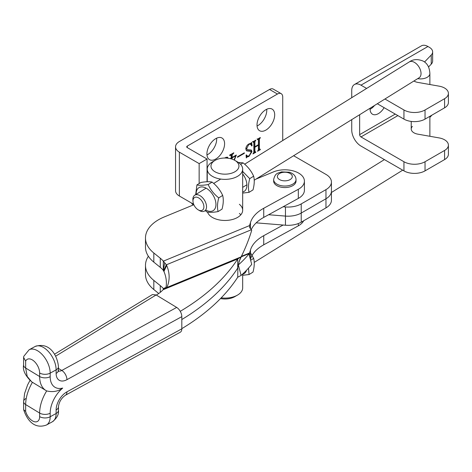 <?xml version="1.0" encoding="UTF-8"?>
<svg xmlns="http://www.w3.org/2000/svg" width="472" height="472" viewBox="0 0 472 472"><rect width="100%" height="100%" fill="white"/><g stroke="black" fill="none" stroke-linecap="round" stroke-linejoin="round"><path stroke-width="0.71" d="M268.621 214.725L285.454 216.093A18.644 10.762 0 0 0 301.23 213.043L325.963 198.765A18.644 10.762 0 0 0 331.427 191.154A18.644 10.762 180 0 1 325.963 198.765L301.23 213.043A18.644 10.762 180 0 1 285.454 216.093L268.621 214.725M256.178 222.849L285.454 225.227A18.644 10.762 0 0 0 301.23 222.176L325.963 207.898A18.644 10.762 0 0 0 331.427 200.287L331.427 182.015A18.644 10.762 180 0 1 325.963 189.632L301.23 203.91A18.644 10.762 180 0 1 285.454 206.954L283.123 206.765M215.757 159.029A12.49 7.21 120 0 0 223.917 148.025A12.49 7.21 120 0 0 221.999 138.013A12.49 7.21 120 0 0 215.757 138.632A12.49 7.21 120 0 0 207.591 149.642A12.49 7.21 120 0 0 209.509 159.648A12.49 7.21 120 0 0 215.757 159.029M206.966 154.922A12.49 7.21 120 0 0 207.845 154.462A12.49 7.21 120 0 0 216.636 138.178M265.848 130.107A12.49 7.21 120 0 0 274.014 119.103A12.49 7.21 120 0 0 272.096 109.091A12.49 7.21 120 0 0 265.848 109.71A12.49 7.21 120 0 0 257.688 120.72A12.49 7.21 120 0 0 259.606 130.726A12.49 7.21 120 0 0 265.848 130.107M257.063 126A12.49 7.21 120 0 0 257.942 125.54A12.49 7.21 120 0 0 266.727 109.256M224.613 158.026L227.557 157.247L228.07 158.226M227.002 158.108L225.994 157.223M227.002 158.067L225.374 158.026M237.451 157.312L237.451 156.804L244.337 152.828L244.337 153.335L237.451 157.312M253.246 153.264L253.853 152.35L253.853 142.314L252.974 142.255L252.974 141.748L255.759 140.143L254.88 141.712L254.88 146.739L258.396 144.709L258.396 139.683L257.517 139.635L257.517 139.128L260.302 137.523L259.423 139.098L259.423 149.134L260.302 149.193L260.302 149.701L257.517 151.305L258.396 149.73L258.396 145.217L254.88 147.246L254.88 151.76L255.759 151.813L255.759 152.32L252.974 153.925L253.246 153.264M253.853 142.314L252.974 141.895M258.396 139.683L257.517 139.275M258.638 138.479L258.632 148.68L260.031 149.347M254.526 146.538L254.089 146.792L254.089 151.3L255.488 151.972M281.182 93.662A7.458 4.307 120 0 0 277.453 94.028L269.541 89.462A7.458 4.307 -60 0 1 273.27 89.096L281.182 93.662A7.458 4.307 120 0 1 282.728 97.073L282.728 140.55M277.453 94.028L187.278 146.09A1.864 1.074 0 0 0 186.735 146.851A1.864 1.074 0 0 0 187.278 147.612L207.055 159.029L207.055 181.738M248.773 144.515L246.679 148.509L247.263 149.565L251.399 150.066L251.954 151.683L248.945 156.427L246.939 157.076L246.313 157.943L246.089 155.17L246.396 154.851L247.357 156.114L249.039 155.86L251.075 152.332L250.679 151.311L246.644 150.904L245.8 149.016C245.971 146.804 246.98 145.128 248.815 143.984L250.785 143.352L251.582 142.385L252.095 145.665L251.729 146.019L250.72 144.279L248.355 144.273M230.135 158.592L231.18 157.99L231.18 155.636L230.2 154.633M231.18 155.636L230.253 155.247L229.693 155.565L229.693 155.14L233.776 152.78L232.165 155.064L232.165 157.424L236.307 155.028L234.348 160.114M231.18 158.863L231.18 158.421L230.655 158.722M269.541 89.462L179.372 141.523A13.051 7.534 0 0 0 175.549 146.851A13.051 7.534 0 0 0 179.372 152.179L199.143 163.595L199.143 183.543M175.549 146.851L175.549 190.694A13.051 7.534 0 0 0 179.372 196.022L193.656 204.27M207.055 159.029L199.143 163.595M191.39 202.96L193.054 205.066M293.619 155.73L325.963 174.404A18.644 10.762 180 0 1 331.427 182.015M253.063 141.854L252.496 141.618M255.322 140.396L255.759 140.65M255.004 140.579L255.446 140.833M254.101 141.099L254.88 141.712M254.089 141.252L254.089 146.285L254.88 146.739M257.606 139.222L257.039 138.998M259.86 137.777L260.302 138.03M259.547 137.954L259.989 138.207M258.632 138.644L259.423 139.098M258.632 148.68L259.24 148.892M259.854 149.441L260.302 149.701M259.323 149.347L258.379 149.895M257.954 144.963L258.396 145.217M254.089 146.792L254.88 147.246M254.089 151.3L254.697 151.512M255.311 152.061L255.759 152.32M254.786 151.966L253.842 152.515M245.9 148.06L246.679 148.509M245.888 148.114L247.263 149.565M250.892 149.895L251.157 151.229L251.954 151.683M251.157 151.229L251.057 152.055M248.449 156.143L248.945 156.427M248.154 155.966L246.148 156.621M246.207 156.657L246.939 157.076M246.095 155.223L247.357 156.114M250.679 151.311L249.889 150.851L247.735 150.704L248.526 151.164M247.735 150.704L246.29 150.621M250.992 143.187L251.246 144.833M251.487 145.311L252.095 145.665M250.72 144.279L249.482 143.677M243.894 153.081L244.337 153.335M229.882 155.028L230.253 155.247M233.404 152.999L233.776 153.211M232.725 153.388L233.091 153.607M231.433 154.132L231.374 154.609L232.165 155.064M231.374 154.609L231.374 156.964L232.165 157.424M236 155.211L236.307 155.388M230.808 158.208L231.18 158.421M231.746 157.176L231.374 157.394L231.374 158.922M231.374 157.394L232.165 157.849L232.165 159.176M235.38 155.565L235.752 155.778L232.165 157.849M234.018 159.943L235.752 155.778M227.085 157.082L227.947 158.208M227.286 157.825L227.256 158.132M225.067 157.701L225.498 157.949M296.021 179.584L296.021 181.106A11.186 6.46 180 0 1 279.542 186.794A11.186 6.46 180 0 1 273.648 181.106L273.648 179.584C275.329 172.451 278.279 173.301 281.513 171.891L289.466 172.227C293.69 173.702 295.879 176.156 296.021 179.584A11.186 6.46 180 0 1 279.542 185.272A11.186 6.46 180 0 1 273.648 179.584M370.077 108.235A11.747 6.779 120 0 0 370.06 108.837A11.747 6.779 120 0 0 372.496 114.218A11.747 6.779 120 0 0 384.108 107.663M351.74 119.628L351.74 130.077A13.051 7.534 -120 0 0 360.968 146.06L403.943 170.87A14.915 8.614 0 0 0 425.036 170.87L444.577 159.589A13.051 7.534 0 0 0 448.4 154.261L448.4 145.128A13.051 7.534 0 0 0 444.577 139.8A13.051 7.534 0 0 0 439.166 137.924L417.826 134.154A9.322 5.381 180 0 1 411.23 129.009A9.322 5.381 180 0 1 412.398 126.402M359.646 114.714L359.646 134.644A1.864 1.074 -120 0 0 360.968 136.927L403.943 161.737A14.915 8.614 0 0 0 425.036 161.737L444.577 150.456A13.051 7.534 0 0 0 448.4 145.128M448.4 93.367L448.4 102.507A13.051 7.534 180 0 1 444.577 107.834L444.577 98.695A13.051 7.534 0 0 0 448.4 93.367A13.051 7.534 0 0 0 444.577 88.04A13.051 7.534 0 0 0 439.166 86.164L417.826 82.399A9.322 5.381 180 0 1 413.897 81.019M429.874 117.333L431.237 115.917A11.186 6.46 0 0 0 431.833 115.192M424.54 61.997L431.237 55.023A11.186 6.46 0 0 0 432.641 51.89L432.641 61.024A11.186 6.46 180 0 1 431.237 64.157L428.529 66.983M377.317 103.74L403.943 119.115A14.915 8.614 180 0 0 425.036 119.115L444.577 107.834M403.943 119.115L403.943 109.982A14.915 8.614 0 0 0 425.036 109.982L444.577 98.695M432.641 51.89A11.186 6.46 0 0 0 429.361 47.324L427.939 46.504A13.051 7.534 -120 0 0 421.413 45.855L354.442 84.523A13.051 7.534 -120 0 0 351.74 90.494L351.74 97.68M403.943 109.982L384.94 99.008M366.626 88.435L360.968 85.166A13.051 7.534 -120 0 0 354.442 84.523M370.072 109.28A11.747 6.779 120 0 0 374.55 105.457M181.814 328.819A7.458 4.195 61.2 0 1 180.269 332.235L65.39 395.259C61.325 398.167 59.012 402.026 58.445 406.834L58.445 410.386C58.953 414.398 56.929 418.192 52.38 421.762A18.024 10.136 -118.8 0 0 56.127 413.507L56.127 409.956A14.915 8.826 -58.7 0 1 66.941 391.843L181.814 328.819L181.814 316.641L66.941 379.665A14.915 8.826 -58.7 0 1 56.127 373.423L56.127 369.871A18.024 10.136 -118.8 0 0 48.533 351.693A18.024 10.136 -118.8 0 0 35.04 346.525L29.093 349.787A18.024 10.136 61.2 0 1 42.586 354.956A18.024 10.136 61.2 0 1 50.179 373.134L56.127 369.871A7.458 4.307 0 0 0 58.445 366.75L58.445 370.302A7.458 4.307 0 0 1 56.127 373.423M32.444 382.267C28.025 389.878 25.765 397.312 25.653 404.563L39.636 413.059A30.574 18.095 -58.7 0 1 46.687 390.934L45.926 390.497A30.574 18.095 -58.7 0 1 39.636 376.526L39.636 372.974A10.567 5.941 -118.8 0 0 33.801 360.974A10.567 5.941 -118.8 0 0 25.653 361.127L23.6 357.398L23.771 356.348L29.093 349.787M25.653 361.127L25.653 368.03L27.217 376.479L31.701 381.86L45.926 390.497A30.574 18.095 -58.7 0 0 46.693 390.922C52.799 392.379 58.139 391.43 62.717 388.072A23.116 13.682 121.3 0 0 50.179 413.218L50.179 416.764A18.024 10.136 61.2 0 1 46.433 425.024L52.38 421.762M54.481 354.242L152.45 294.552L156.138 294.953L176.681 307.431A7.458 4.195 61.2 0 1 181.814 316.641M25.647 398.639A7.458 4.307 -0 0 0 23.6 401.601L23.647 409.672L25.653 411.466A10.567 5.941 -118.8 0 0 33.801 421.526A10.567 5.941 -118.8 0 0 39.636 416.611L39.636 413.059A7.458 4.307 180 0 0 50.179 413.218M164.002 289.224L163.931 288.941A37.288 9.039 165.3 0 1 164.256 289.082M238.124 265.016L238.354 264.928A261.016 63.289 -14.7 0 0 248.962 253.871L248.573 253.812A1.864 0.885 -112.4 0 1 248.349 253.735L249.517 253.004A261.016 150.698 0 0 0 250.461 250.018A44.746 25.836 180 0 1 263.736 235.675L283.123 225.038M163.931 288.941L163.536 288.882A1.864 0.885 67.6 0 1 163.312 288.805L163.418 289.554M165.873 288.115A37.288 29.978 -155.6 0 0 163.931 271.471L166.681 265.417A37.288 29.978 -155.6 0 1 166.94 287.247A37.288 29.978 -155.6 0 1 166.822 287.507L241.098 256.874L237.717 258.969L237.717 268.102A261.016 150.698 0 0 1 181.814 319.526A261.016 150.698 0 0 0 237.717 268.102L238.354 264.928L241.098 275.424A261.016 63.289 -14.7 0 0 251.712 264.367L248.962 253.871M250.402 259.352A261.016 150.698 0 0 0 250.461 259.152A44.746 25.836 180 0 1 263.736 244.809L298.322 225.834A19.576 11.304 0 0 0 303.632 220.79M148.373 256.249A44.746 25.836 0 0 0 145.482 265.382A44.746 25.836 0 0 0 153.819 280.397L160.262 285.607A37.288 21.529 180 0 1 163.324 288.551L166.002 287.448M145.482 265.382L145.482 274.515A44.746 25.836 0 0 0 153.819 289.531L158.739 293.513M163.324 289.607L163.324 288.87M241.499 256.308L249.517 253.004L249.517 255.983M241.098 275.424L237.717 277.235L237.9 266.556L239.552 260.278L241.098 256.874A261.016 209.863 24.4 0 0 243.965 250.88A261.016 209.863 24.4 0 0 251.712 230.348L251.316 229.77A13.051 6.195 67.6 0 0 249.753 227.758L249.517 225.598A261.016 150.698 0 0 0 250.461 222.619A44.746 25.836 180 0 1 263.736 208.27L298.322 189.296A19.576 11.304 0 0 0 304.411 181.106A19.576 11.304 0 0 0 293.79 171.053A19.576 11.304 0 0 0 273.453 171.908L255.971 179.118M181.814 328.659A261.016 150.698 0 0 0 237.717 277.235M207.538 212.081A17.712 10.225 0 0 0 210.547 216.182A17.712 10.225 0 0 0 230.365 219.976A17.712 10.225 0 0 0 242.673 210.241A17.712 10.225 0 0 0 239.375 204.299M166.681 265.417L166.286 264.839A13.051 6.195 -112.4 0 0 164.722 262.827L163.324 261.152L249.517 225.598M239.044 261.535A261.016 209.863 24.4 0 0 241.216 256.933L243.965 250.88M163.931 271.471L163.536 270.898A1.864 0.885 -112.4 0 0 163.312 270.609L163.324 270.326M156.315 295.059A37.288 21.529 180 0 0 163.005 289.784L166.822 287.507M180.257 311.325A261.016 150.698 0 0 0 237.717 258.969L163.005 289.784M240.808 214.807A17.712 10.225 0 0 0 239.375 213.432M251.24 229.657A44.746 25.836 180 0 1 263.736 217.403L298.322 198.429A19.576 11.304 0 0 0 304.411 190.24L304.411 181.106M193.85 204.736L164.221 216.961A44.746 25.836 0 0 0 145.482 237.982A44.746 25.836 0 0 0 153.819 252.998L160.262 258.202A37.288 21.529 180 0 1 163.324 261.152L163.324 270.285A37.288 21.529 180 0 0 160.262 267.341L160.262 258.202M145.482 237.982L145.482 247.116A44.746 25.836 0 0 0 153.819 262.131L160.262 267.341M164.722 262.827L163.324 270.285M235.203 171.59A13.983 8.071 0 0 0 234.85 160.386A13.983 8.071 0 0 0 215.073 160.386A13.983 8.071 0 0 0 214.719 160.598A13.983 8.071 0 0 0 215.444 172.009A13.983 8.071 0 0 0 235.203 171.59M234.85 160.386L237.487 161.908A17.712 10.225 180 0 1 242.673 169.141A17.712 10.225 180 0 1 237.935 176.103A17.712 10.225 180 0 1 218.483 178.658A17.712 10.225 180 0 1 207.249 169.141A17.712 10.225 180 0 1 211.987 162.179A17.712 10.225 180 0 1 212.435 161.908L215.073 160.386M221.191 297.867A17.712 10.225 0 0 0 237.487 295.106A17.712 10.225 0 0 0 237.935 294.841A17.712 10.225 0 0 0 242.673 287.879L242.673 274.002M237.487 295.106L234.85 296.628A13.983 8.071 180 0 1 220.507 298.575M192.971 200.954A7.458 4.46 -121.8 0 0 192.989 201.426A7.458 4.46 -121.8 0 0 198.228 209.857A7.458 4.46 -121.8 0 0 203.898 206.819A7.458 4.46 -121.8 0 0 198.435 197.797A7.458 4.46 -121.8 0 0 192.971 200.954M192.989 201.426L192.895 200.022A9.322 5.575 58.2 0 1 192.877 199.432A9.322 5.575 58.2 0 1 194.783 195.178A9.322 5.575 58.2 0 1 202.258 197.408A9.322 5.575 58.2 0 1 206.529 206.76A9.322 5.575 58.2 0 1 204.624 211.013A9.322 5.575 58.2 0 1 199.444 210.565L198.228 209.857M242.673 173.891A13.517 8.083 58.2 0 1 242.673 192.01M242.673 193.083L249.063 192.334C248.089 188.523 248.302 183.956 249.712 178.64L242.673 171.442M238.413 162.486L243.062 162.864C247.77 166.557 251.299 171 253.647 176.192C254.626 180.033 254.414 184.599 253.004 189.892L249.063 192.334M243.062 162.864L240.631 164.374M253.647 176.192L249.712 178.64M196.157 194.322A13.517 8.083 58.2 0 1 206.553 188.405A13.517 8.083 58.2 0 1 215.946 204.777A13.517 8.083 58.2 0 1 205.998 210.164M205.202 210.559L206.86 211.946C209.409 212.565 213.149 212.441 218.093 211.574C217.12 207.763 217.332 203.196 218.737 197.874C214.028 194.187 210.5 189.744 208.152 184.552C203.225 185.413 199.479 185.537 196.918 184.924L195.691 194.612M196.918 184.924L200.86 182.475C205.786 181.614 209.527 181.49 212.093 182.103C216.801 185.791 220.33 190.234 222.678 195.426C223.657 199.267 223.439 203.833 222.035 209.125L218.093 211.574M212.093 182.103L208.152 184.552M222.678 195.426L218.737 197.874M246.543 270.238A13.517 8.083 58.2 0 1 242.673 274.214M242.673 275.282L249.063 274.539L248.484 268.179M250.461 252.78L253.647 258.39C254.626 262.231 254.414 266.798 253.004 272.09L249.063 274.539M253.647 258.39L250.638 260.261M285.454 206.954L285.454 225.227M301.23 203.91L301.23 222.176M325.963 189.632L325.963 207.898M187.278 146.09L187.278 147.612M179.372 152.179L179.372 196.022M288.363 172.746A7.458 4.307 0 0 0 278.262 174.504A7.458 4.307 0 0 0 281.306 180.333A7.458 4.307 0 0 0 291.407 178.575A7.458 4.307 0 0 0 288.363 172.746M444.577 159.589L444.577 150.456M425.036 170.87L425.036 161.737M360.968 136.927L397.878 115.61M425.036 119.115L425.036 109.982M360.968 85.166L427.939 46.504M403.943 170.87L403.943 161.737M359.646 134.644L395.241 114.088M431.237 64.157L431.237 55.023M431.237 115.917L431.237 115.534M58.445 410.386A7.458 4.307 180 0 1 56.127 413.507L50.179 416.764A7.458 4.307 180 0 1 39.636 416.611M29.901 380.574L27.624 384.869L24.627 393.371L23.6 401.601A7.458 4.307 -0 0 0 25.653 404.563L25.653 411.466M39.636 372.974A7.458 4.307 -0 0 0 50.179 373.134L50.179 376.68A23.116 13.682 121.3 0 0 62.717 388.072M31.701 381.854C25.258 375.736 22.556 370.137 23.6 365.062L23.6 365.062A7.458 4.307 180 0 0 25.653 368.03L39.636 376.526A7.458 4.307 -0 0 0 50.179 376.68M58.493 370.998A7.458 4.413 121.3 0 0 61.802 370.455L176.681 307.431M58.445 368.42L61.802 370.455A7.458 4.195 -118.8 0 1 66.941 379.665M156.138 294.953L55.625 356.183M65.39 395.259A7.458 4.195 -118.8 0 0 66.941 391.843M58.445 406.834A7.458 4.307 180 0 1 56.127 409.956M163.678 289.413L163.536 288.882L165.92 287.896M241.263 256.821L248.573 253.812M263.736 244.809L263.736 235.675M250.461 259.152L250.461 250.018M298.322 225.834L298.322 223.551M153.819 289.531L153.819 280.397M160.262 292.363L160.262 285.607M163.536 270.898L166.286 264.839L251.316 229.77M263.736 217.403L263.736 208.27M250.461 228.601L250.461 222.619M298.322 198.429L298.322 189.296M153.819 262.131L153.819 252.998M417.714 78.647A9.322 5.381 180 0 0 427.384 77.184A9.322 5.381 180 0 0 429.874 73.52C429.561 67.372 427.278 63.213 423.024 61.035C417.637 58.894 413.059 59.195 409.289 61.932A9.322 5.575 58.2 0 1 416.758 64.162A9.322 5.575 58.2 0 1 421.036 73.514A9.322 5.575 58.2 0 1 419.124 77.768L254.231 180.198M253.735 141.995L252.945 141.541M258.284 139.376L257.494 138.915M259.541 149.471L258.75 149.016M254.998 152.09L254.207 151.636M23.647 409.672C26.68 418.959 33.6 429.691 46.433 425.024M23.6 365.062L23.6 357.398M57.932 370.738L58.587 371.387L58.445 370.302M58.445 366.75C57.619 356.171 49.926 341.398 35.04 346.525M242.673 169.141L242.673 210.241M207.249 169.141L207.249 181.732M246.909 184.747L242.673 187.378M429.874 73.52L429.874 84.523M429.874 116.319L429.874 136.284M402.716 170.162L254.231 262.402M384.409 159.589L331.427 192.499M411.23 121.428L411.23 129.009M409.289 61.932L244.655 164.197M220.719 179.065L213.686 183.437M206.105 188.145L194.783 195.178"/></g></svg>
